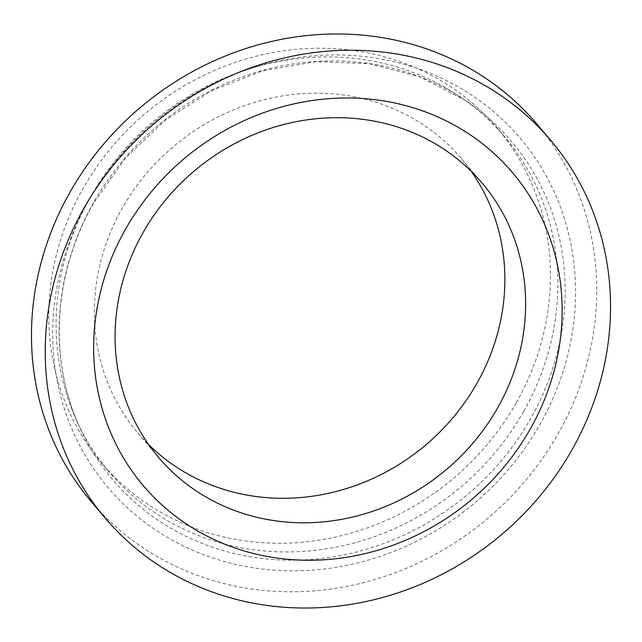 <?xml version="1.0" encoding="UTF-8"?>
<svg xmlns="http://www.w3.org/2000/svg" width="642" height="642" viewBox="0 0 642 642"><rect width="100%" height="100%" fill="white"/><g stroke="black" fill="none" stroke-linecap="round" stroke-linejoin="round"><path stroke-width="0.48" stroke-dasharray="3.21 2.41" d="M91.292 501.667A292.046 269.03 139.7 0 0 558.339 433.342A292.046 269.03 139.7 0 0 536.937 124.083M523.695 411.337A259.191 238.768 139.7 0 0 504.708 136.866A259.191 238.768 139.7 0 0 458.428 95.69A259.191 238.768 139.7 0 0 90.201 197.503A259.191 238.768 139.7 0 0 76.181 419.555A259.191 238.768 139.7 0 0 109.196 471.974A259.191 238.768 139.7 0 0 523.695 411.337M516.353 402.662A259.191 238.768 139.7 0 0 497.357 128.191A259.191 238.768 139.7 0 0 82.858 188.828A259.191 238.768 139.7 0 0 101.845 463.299A259.191 238.768 139.7 0 0 516.353 402.662M471.26 171.35A212.101 195.385 139.7 0 0 461.429 158.638A212.101 195.385 139.7 0 0 122.237 208.257A212.101 195.385 139.7 0 0 137.781 432.86A212.101 195.385 139.7 0 0 148.703 444.641M93.523 202.712A261.438 240.83 139.7 0 0 79.383 426.689A261.438 240.83 139.7 0 0 296.387 560.153A261.438 240.83 139.7 0 0 530.774 418.391A261.438 240.83 139.7 0 0 464.928 100.024A261.438 240.83 139.7 0 0 93.523 202.712M88.203 201.436A270.146 248.855 139.7 0 0 182.48 545.523A270.146 248.855 139.7 0 0 540.018 424.306A270.146 248.855 139.7 0 0 445.741 80.218A270.146 248.855 139.7 0 0 88.203 201.436M76.181 419.555L79.383 426.689C48.19 358.517 53.543 273.002 93.628 203.153L125.27 158.237L165.259 120.118L211.804 90.506L262.811 70.716L315.992 61.632L368.965 63.646L419.354 76.639L464.928 100.024L458.428 95.69M497.357 128.191L504.708 136.866M137.781 432.86L158.534 457.353M461.429 158.638L482.182 183.13M101.845 463.299L109.196 471.974"/><path stroke-width="0.96" d="M550.708 140.333L536.937 124.083A292.046 269.03 139.7 0 0 69.89 192.399A292.046 269.03 139.7 0 0 91.292 501.667L105.063 517.917A292.046 269.03 139.7 0 0 572.11 449.601A292.046 269.03 139.7 0 0 550.708 140.333A292.046 269.03 139.7 0 0 83.661 208.658A292.046 269.03 139.7 0 0 105.063 517.917M142.989 232.749A212.101 195.385 139.7 0 0 158.534 457.353A212.101 195.385 139.7 0 0 497.727 407.734A212.101 195.385 139.7 0 0 482.182 183.13A212.101 195.385 139.7 0 0 142.989 232.749M148.703 444.641A212.101 195.385 139.7 0 0 476.974 383.242A212.101 195.385 139.7 0 0 471.26 171.35M125.487 229.29A242.034 222.959 139.7 0 0 209.958 537.571A242.034 222.959 139.7 0 0 530.292 428.968A242.034 222.959 139.7 0 0 445.821 120.68A242.034 222.959 139.7 0 0 125.487 229.29"/></g></svg>

